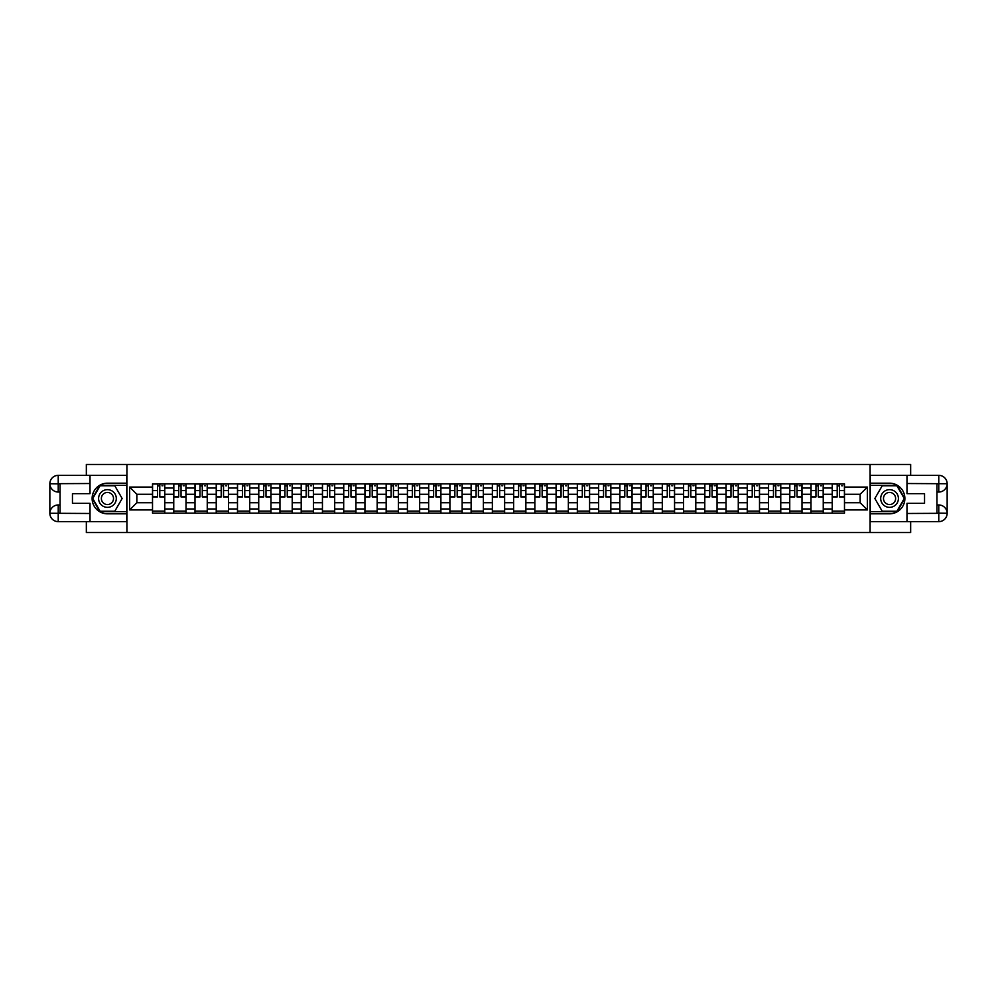 <?xml version="1.0" encoding="UTF-8"?>
<svg xmlns="http://www.w3.org/2000/svg" width="997" height="997" viewBox="0 0 997 997"><rect width="100%" height="100%" fill="white"/><g stroke="black" fill="none" stroke-linecap="round" stroke-linejoin="round"><path stroke-width="1.5" d="M86.34 521.643L86.34 532.535L910.66 532.535L910.66 521.643M910.66 475.357L910.66 464.465L86.34 464.465L86.34 475.357M173.752 513.143L173.752 488.019L164.767 488.019L164.767 513.143M164.767 488.019L164.767 483.857M173.752 488.019L173.752 483.857M186.015 483.857L186.015 513.143M195.001 513.143L195.001 483.857M207.251 483.857L207.251 513.143M216.237 513.143L216.237 483.857M228.487 483.857L228.487 513.143M237.485 513.143L237.485 483.857M249.736 483.857L249.736 513.143M258.721 513.143L258.721 483.857M270.972 483.857L270.972 513.143M279.958 513.143L279.958 483.857M292.221 483.857L292.221 513.143M301.206 513.143L301.206 483.857M313.457 483.857L313.457 513.143M322.442 513.143L322.442 483.857M334.693 483.857L334.693 513.143M343.691 513.143L343.691 483.857M355.941 483.857L355.941 513.143M364.927 513.143L364.927 483.857M377.178 483.857L377.178 513.143M386.163 513.143L386.163 483.857M398.426 483.857L398.426 513.143M407.412 513.143L407.412 483.857M419.662 483.857L419.662 513.143M428.648 513.143L428.648 483.857M440.898 483.857L440.898 513.143M449.896 513.143L449.896 483.857M462.147 483.857L462.147 513.143M471.132 513.143L471.132 483.857M483.383 483.857L483.383 513.143M492.368 513.143L492.368 483.857M504.632 483.857L504.632 513.143M513.617 513.143L513.617 483.857M525.868 483.857L525.868 513.143M534.853 513.143L534.853 483.857M547.104 483.857L547.104 513.143M556.102 513.143L556.102 483.857M568.352 483.857L568.352 513.143M577.338 513.143L577.338 483.857M589.588 483.857L589.588 513.143M598.574 513.143L598.574 483.857M610.837 483.857L610.837 513.143M619.822 513.143L619.822 483.857M632.073 483.857L632.073 513.143M641.059 513.143L641.059 483.857M653.309 483.857L653.309 513.143M662.307 513.143L662.307 483.857M674.558 483.857L674.558 513.143M683.543 513.143L683.543 483.857M695.794 483.857L695.794 513.143M704.779 513.143L704.779 483.857M717.042 483.857L717.042 513.143M726.028 513.143L726.028 483.857M738.279 483.857L738.279 513.143M747.264 513.143L747.264 483.857M759.515 483.857L759.515 513.143M768.513 513.143L768.513 483.857M780.763 483.857L780.763 513.143M789.749 513.143L789.749 483.857M801.999 483.857L801.999 513.143M810.985 513.143L810.985 483.857M823.248 483.857L823.248 513.143M832.233 513.143L832.233 483.857M832.233 502.725L823.248 502.725M810.985 502.725L801.999 502.725M789.749 502.725L780.763 502.725M768.513 502.725L759.515 502.725M747.264 502.725L738.279 502.725M726.028 502.725L717.042 502.725M704.779 502.725L695.794 502.725M683.543 502.725L674.558 502.725M662.307 502.725L653.309 502.725M641.059 502.725L632.073 502.725M619.822 502.725L610.837 502.725M598.574 502.725L589.588 502.725M577.338 502.725L568.352 502.725M556.102 502.725L547.104 502.725M534.853 502.725L525.868 502.725M513.617 502.725L504.632 502.725M492.368 502.725L483.383 502.725M471.132 502.725L462.147 502.725M449.896 502.725L440.898 502.725M428.648 502.725L419.662 502.725M407.412 502.725L398.426 502.725M386.163 502.725L377.178 502.725M364.927 502.725L355.941 502.725M343.691 502.725L334.693 502.725M322.442 502.725L313.457 502.725M301.206 502.725L292.221 502.725M279.958 502.725L270.972 502.725M258.721 502.725L249.736 502.725M237.485 502.725L228.487 502.725M216.237 502.725L207.251 502.725M195.001 502.725L186.015 502.725M173.752 502.725L164.767 502.725M832.233 494.275L823.248 494.275M810.985 494.275L801.999 494.275M789.749 494.275L780.763 494.275M768.513 494.275L759.515 494.275M747.264 494.275L738.279 494.275M726.028 494.275L717.042 494.275M704.779 494.275L695.794 494.275M683.543 494.275L674.558 494.275M662.307 494.275L653.309 494.275M641.059 494.275L632.073 494.275M619.822 494.275L610.837 494.275M598.574 494.275L589.588 494.275M577.338 494.275L568.352 494.275M556.102 494.275L547.104 494.275M534.853 494.275L525.868 494.275M513.617 494.275L504.632 494.275M492.368 494.275L483.383 494.275M471.132 494.275L462.147 494.275M449.896 494.275L440.898 494.275M428.648 494.275L419.662 494.275M407.412 494.275L398.426 494.275M386.163 494.275L377.178 494.275M364.927 494.275L355.941 494.275M343.691 494.275L334.693 494.275M322.442 494.275L313.457 494.275M301.206 494.275L292.221 494.275M279.958 494.275L270.972 494.275M258.721 494.275L249.736 494.275M237.485 494.275L228.487 494.275M216.237 494.275L207.251 494.275M195.001 494.275L186.015 494.275M173.752 494.275L164.767 494.275M136.851 502.725L152.516 502.725L152.516 494.275L136.851 494.275L136.851 502.725L129.635 509.941L129.635 487.059L152.516 487.059L152.516 494.275M844.484 494.275L844.484 502.725L860.149 502.725L860.149 494.275L844.484 494.275L844.484 483.857L152.516 483.857L152.516 487.059M844.484 487.059L867.365 487.059L867.365 509.941L844.484 509.941L844.484 502.725M152.516 502.725L152.516 513.143L844.484 513.143L844.484 509.941M152.516 509.941L129.635 509.941M870.082 532.535L870.082 464.465M126.918 532.535L126.918 464.465M164.767 511.1L152.516 511.1M157.489 485.9L159.794 485.9M186.015 511.1L173.752 511.1M178.725 485.9L181.043 485.9M207.251 511.1L195.001 511.1M199.973 485.9L202.279 485.9M228.487 511.1L216.237 511.1M221.209 485.9L223.527 485.9M249.736 511.1L237.485 511.1M242.445 485.9L244.764 485.9M270.972 511.1L258.721 511.1M263.694 485.9L266 485.9M292.221 511.1L279.958 511.1M284.93 485.9L287.248 485.9M313.457 511.1L301.206 511.1M306.179 485.9L308.484 485.9M334.693 511.1L322.442 511.1M327.415 485.9L329.733 485.9M355.941 511.1L343.691 511.1M348.651 485.9L350.969 485.9M377.178 511.1L364.927 511.1M369.899 485.9L372.205 485.9M398.426 511.1L386.163 511.1M391.136 485.9L393.454 485.9M419.662 511.1L407.412 511.1M412.384 485.9L414.69 485.9M440.898 511.1L428.648 511.1M433.62 485.9L435.938 485.9M462.147 511.1L449.896 511.1M454.856 485.9L457.174 485.9M483.383 511.1L471.132 511.1M476.105 485.9L478.41 485.9M504.632 511.1L492.368 511.1M497.341 485.9L499.659 485.9M525.868 511.1L513.617 511.1M518.59 485.9L520.895 485.9M547.104 511.1L534.853 511.1M539.826 485.9L542.144 485.9M568.352 511.1L556.102 511.1M561.062 485.9L563.38 485.9M589.588 511.1L577.338 511.1M582.31 485.9L584.616 485.9M610.837 511.1L598.574 511.1M603.546 485.9L605.864 485.9M632.073 511.1L619.822 511.1M624.795 485.9L627.101 485.9M653.309 511.1L641.059 511.1M646.031 485.9L648.349 485.9M674.558 511.1L662.307 511.1M667.267 485.9L669.585 485.9M695.794 511.1L683.543 511.1M688.516 485.9L690.821 485.9M717.042 511.1L704.779 511.1M709.752 485.9L712.07 485.9M738.279 511.1L726.028 511.1M731 485.9L733.306 485.9M759.515 511.1L747.264 511.1M752.237 485.9L754.555 485.9M780.763 511.1L768.513 511.1M773.473 485.9L775.791 485.9M801.999 511.1L789.749 511.1M794.721 485.9L797.027 485.9M823.248 511.1L810.985 511.1M815.957 485.9L818.275 485.9M844.484 511.1L832.233 511.1M837.206 485.9L839.511 485.9M129.635 487.059L136.851 494.275M860.149 502.725L867.365 509.941M860.149 494.275L867.365 487.059M159.794 496.469L164.704 496.93L159.794 496.93L159.794 483.994L164.704 483.994L161.975 483.994M164.704 496.469L164.704 483.994M157.489 485.763L159.794 485.763M161.975 485.763L162.935 485.763M155.308 483.994L152.578 483.994L152.578 496.93L157.489 496.93L157.489 483.994L155.507 483.994M152.578 483.994L161.776 483.994M181.043 496.469L185.94 496.93L181.043 496.93L181.043 483.994L185.94 483.994L183.224 483.994M185.94 496.469L185.94 483.994M178.725 485.763L181.043 485.763M183.224 485.763L184.171 485.763M176.544 483.994L173.827 483.994L173.827 496.93L178.725 496.93L178.725 483.994L176.756 483.994M173.827 483.994L183.012 483.994M202.279 496.469L207.189 496.93L202.279 496.93L202.279 483.994L207.189 483.994L204.46 483.994M207.189 496.469L207.189 483.994M199.973 485.763L202.279 485.763M204.46 485.763L205.419 485.763M197.792 483.994L195.063 483.994L195.063 496.93L199.973 496.93L199.973 483.994L197.992 483.994M195.063 483.994L204.26 483.994M60.057 492.032L58.225 492.032A8.375 8.375 0 0 1 49.85 483.732A8.375 8.375 0 0 1 58.225 475.357L126.781 475.357L126.781 483.184L107.452 483.184A15.316 15.316 0 0 0 92.123 498.5A15.316 15.316 0 0 0 107.452 513.816L126.781 513.816L126.781 521.643L58.225 521.643A8.375 8.375 0 0 1 49.85 513.268A8.375 8.375 0 0 1 58.225 504.968L60.057 504.968M126.781 513.816L126.781 483.184M90.017 475.357L90.017 493.665L72.457 493.665L72.457 503.335L90.017 503.335L90.017 521.643M58.225 492.032A8.375 8.375 0 0 1 49.85 483.732L58.225 483.857L58.225 492.032A8.375 8.375 0 0 1 49.85 483.732L49.85 513.268L90.017 513.48M58.225 513.48L58.225 521.643A8.375 8.375 0 0 1 49.85 513.268A8.375 8.375 0 0 1 58.225 504.968L58.225 513.143L60.057 513.143L60.057 483.857L58.225 483.857M126.781 485.365L99.862 485.365L92.272 498.5L99.862 511.635L126.781 511.635M936.943 504.968L938.775 504.968A8.375 8.375 0 0 1 947.15 513.268A8.375 8.375 0 0 1 938.775 521.643L870.219 521.643L870.219 513.816L889.548 513.816A15.316 15.316 0 0 0 904.877 498.5A15.316 15.316 0 0 0 889.548 483.184L870.219 483.184L870.219 475.357L938.775 475.357A8.375 8.375 0 0 1 947.15 483.732A8.375 8.375 0 0 1 938.775 492.032L936.943 492.032M870.219 483.184L870.219 513.816M906.983 521.643L906.983 503.335L924.543 503.335L924.543 493.665L906.983 493.665L906.983 475.357M938.775 504.968A8.375 8.375 0 0 1 947.15 513.268L938.775 513.143L938.775 504.968A8.375 8.375 0 0 1 947.15 513.268L947.15 483.732L906.983 483.52M938.775 483.52L938.775 475.357A8.375 8.375 0 0 1 947.15 483.732A8.375 8.375 0 0 1 938.775 492.032L938.775 483.857L936.943 483.857L936.943 513.143L938.775 513.143M870.219 511.635L897.138 511.635L904.728 498.5L897.138 485.365L870.219 485.365M98.591 498.5A8.848 8.848 0 0 0 107.452 507.348A8.848 8.848 0 0 0 116.3 498.5A8.848 8.848 0 0 0 107.452 489.652A8.848 8.848 0 0 0 98.591 498.5M101.382 498.5A6.057 6.057 0 0 0 107.452 504.557A6.057 6.057 0 0 0 113.508 498.5A6.057 6.057 0 0 0 107.452 492.443A6.057 6.057 0 0 0 101.382 498.5M114.792 485.763L122.145 498.5L114.792 511.237L100.099 511.237L92.746 498.5L100.099 485.763L114.792 485.763M880.7 498.5A8.848 8.848 0 0 0 889.548 507.348A8.848 8.848 0 0 0 898.409 498.5A8.848 8.848 0 0 0 889.548 489.652A8.848 8.848 0 0 0 880.7 498.5M883.492 498.5A6.057 6.057 0 0 0 889.548 504.557A6.057 6.057 0 0 0 895.618 498.5A6.057 6.057 0 0 0 889.548 492.443A6.057 6.057 0 0 0 883.492 498.5M896.901 485.763L904.254 498.5L896.901 511.237L882.208 511.237L874.855 498.5L882.208 485.763L896.901 485.763M223.527 496.469L228.425 496.93L223.527 496.93L223.527 483.994L228.425 483.994L225.696 483.994M228.425 496.469L228.425 483.994M221.209 485.763L223.527 485.763M225.696 485.763L226.655 485.763M219.028 483.994L216.312 483.994L216.312 496.93L221.209 496.93L221.209 483.994L219.24 483.994M216.312 483.994L225.496 483.994M244.764 496.469L249.661 496.93L244.764 496.93L244.764 483.994L249.661 483.994L246.944 483.994M249.661 496.469L249.661 483.994M242.445 485.763L244.764 485.763M246.944 485.763L247.892 485.763M240.277 483.994L237.548 483.994L237.548 496.93L242.445 496.93L242.445 483.994L240.476 483.994M237.548 483.994L246.733 483.994M266 496.469L270.91 496.93L266 496.93L266 483.994L270.91 483.994L268.181 483.994M270.91 496.469L270.91 483.994M263.694 485.763L266 485.763M268.181 485.763L269.14 485.763M261.513 483.994L258.784 483.994L258.784 496.93L263.694 496.93L263.694 483.994L261.713 483.994M258.784 483.994L267.981 483.994M287.248 496.469L292.146 496.93L287.248 496.93L287.248 483.994L292.146 483.994L289.429 483.994M292.146 496.469L292.146 483.994M284.93 485.763L287.248 485.763M289.429 485.763L290.376 485.763M282.749 483.994L280.032 483.994L280.032 496.93L284.93 496.93L284.93 483.994L282.961 483.994M280.032 483.994L289.217 483.994M308.484 496.469L313.394 496.93L308.484 496.93L308.484 483.994L313.394 483.994L310.665 483.994M313.394 496.469L313.394 483.994M306.179 485.763L308.484 485.763M310.665 485.763L311.625 485.763M303.998 483.994L301.268 483.994L301.268 496.93L306.179 496.93L306.179 483.994L304.197 483.994M301.268 483.994L310.466 483.994M329.733 496.469L334.631 496.93L329.733 496.93L329.733 483.994L334.631 483.994L331.901 483.994M334.631 496.469L334.631 483.994M327.415 485.763L329.733 485.763M331.901 485.763L332.861 485.763M325.234 483.994L322.517 483.994L322.517 496.93L327.415 496.93L327.415 483.994L325.446 483.994M322.517 483.994L331.702 483.994M350.969 496.469L355.867 496.93L350.969 496.93L350.969 483.994L355.867 483.994L353.15 483.994M355.867 496.469L355.867 483.994M348.651 485.763L350.969 485.763M353.15 485.763L354.097 485.763M346.482 483.994L343.753 483.994L343.753 496.93L348.651 496.93L348.651 483.994L346.682 483.994M343.753 483.994L352.938 483.994M372.205 496.469L377.115 496.93L372.205 496.93L372.205 483.994L377.115 483.994L374.386 483.994M377.115 496.469L377.115 483.994M369.899 485.763L372.205 485.763M374.386 485.763L375.346 485.763M367.719 483.994L364.989 483.994L364.989 496.93L369.899 496.93L369.899 483.994L367.918 483.994M364.989 483.994L374.187 483.994M393.454 496.469L398.351 496.93L393.454 496.93L393.454 483.994L398.351 483.994L395.635 483.994M398.351 496.469L398.351 483.994M391.136 485.763L393.454 485.763M395.635 485.763L396.582 485.763M388.955 483.994L386.238 483.994L386.238 496.93L391.136 496.93L391.136 483.994L389.166 483.994M386.238 483.994L395.423 483.994M414.69 496.469L419.6 496.93L414.69 496.93L414.69 483.994L419.6 483.994L416.871 483.994M419.6 496.469L419.6 483.994M412.384 485.763L414.69 485.763M416.871 485.763L417.83 485.763M410.203 483.994L407.474 483.994L407.474 496.93L412.384 496.93L412.384 483.994L410.403 483.994M407.474 483.994L416.671 483.994M435.938 496.469L440.836 496.93L435.938 496.93L435.938 483.994L440.836 483.994L438.107 483.994M440.836 496.469L440.836 483.994M433.62 485.763L435.938 485.763M438.107 485.763L439.066 485.763M431.439 483.994L428.722 483.994L428.722 496.93L433.62 496.93L433.62 483.994L431.651 483.994M428.722 483.994L437.907 483.994M457.174 496.469L462.072 496.93L457.174 496.93L457.174 483.994L462.072 483.994L459.355 483.994M462.072 496.469L462.072 483.994M454.856 485.763L457.174 485.763M459.355 485.763L460.302 485.763M452.688 483.994L449.959 483.994L449.959 496.93L454.856 496.93L454.856 483.994L452.887 483.994M449.959 483.994L459.143 483.994M478.41 496.469L483.321 496.93L478.41 496.93L478.41 483.994L483.321 483.994L480.591 483.994M483.321 496.469L483.321 483.994M476.105 485.763L478.41 485.763M480.591 485.763L481.551 485.763M473.924 483.994L471.195 483.994L471.195 496.93L476.105 496.93L476.105 483.994L474.123 483.994M471.195 483.994L480.392 483.994M499.659 496.469L504.557 496.93L499.659 496.93L499.659 483.994L504.557 483.994L501.84 483.994M504.557 496.469L504.557 483.994M497.341 485.763L499.659 485.763M501.84 485.763L502.787 485.763M495.16 483.994L492.443 483.994L492.443 496.93L497.341 496.93L497.341 483.994L495.372 483.994M492.443 483.994L501.628 483.994M520.895 496.469L525.805 496.93L520.895 496.93L520.895 483.994L525.805 483.994L523.076 483.994M525.805 496.469L525.805 483.994M518.59 485.763L520.895 485.763M523.076 485.763L524.036 485.763M516.409 483.994L513.679 483.994L513.679 496.93L518.59 496.93L518.59 483.994L516.608 483.994M513.679 483.994L522.877 483.994M542.144 496.469L547.041 496.93L542.144 496.93L542.144 483.994L547.041 483.994L544.312 483.994M547.041 496.469L547.041 483.994M539.826 485.763L542.144 485.763M544.312 485.763L545.272 485.763M537.645 483.994L534.928 483.994L534.928 496.93L539.826 496.93L539.826 483.994L537.857 483.994M534.928 483.994L544.113 483.994M563.38 496.469L568.278 496.93L563.38 496.93L563.38 483.994L568.278 483.994L565.561 483.994M568.278 496.469L568.278 483.994M561.062 485.763L563.38 485.763M565.561 485.763L566.508 485.763M558.893 483.994L556.164 483.994L556.164 496.93L561.062 496.93L561.062 483.994L559.093 483.994M556.164 483.994L565.349 483.994M584.616 496.469L589.526 496.93L584.616 496.93L584.616 483.994L589.526 483.994L586.797 483.994M589.526 496.469L589.526 483.994M582.31 485.763L584.616 485.763M586.797 485.763L587.756 485.763M580.129 483.994L577.4 483.994L577.4 496.93L582.31 496.93L582.31 483.994L580.329 483.994M577.4 483.994L586.597 483.994M605.864 496.469L610.762 496.93L605.864 496.93L605.864 483.994L610.762 483.994L608.045 483.994M610.762 496.469L610.762 483.994M603.546 485.763L605.864 485.763M608.045 485.763L608.993 485.763M601.365 483.994L598.649 483.994L598.649 496.93L603.546 496.93L603.546 483.994L601.577 483.994M598.649 483.994L607.834 483.994M627.101 496.469L632.011 496.93L627.101 496.93L627.101 483.994L632.011 483.994L629.281 483.994M632.011 496.469L632.011 483.994M624.795 485.763L627.101 485.763M629.281 485.763L630.241 485.763M622.614 483.994L619.885 483.994L619.885 496.93L624.795 496.93L624.795 483.994L622.813 483.994M619.885 483.994L629.082 483.994M648.349 496.469L653.247 496.93L648.349 496.93L648.349 483.994L653.247 483.994L650.518 483.994M653.247 496.469L653.247 483.994M646.031 485.763L648.349 485.763M650.518 485.763L651.477 485.763M643.85 483.994L641.133 483.994L641.133 496.93L646.031 496.93L646.031 483.994L644.062 483.994M641.133 483.994L650.318 483.994M669.585 496.469L674.483 496.93L669.585 496.93L669.585 483.994L674.483 483.994L671.766 483.994M674.483 496.469L674.483 483.994M667.267 485.763L669.585 485.763M671.766 485.763L672.713 485.763M665.099 483.994L662.369 483.994L662.369 496.93L667.267 496.93L667.267 483.994L665.298 483.994M662.369 483.994L671.554 483.994M690.821 496.469L695.732 496.93L690.821 496.93L690.821 483.994L695.732 483.994L693.002 483.994M695.732 496.469L695.732 483.994M688.516 485.763L690.821 485.763M693.002 485.763L693.962 485.763M686.335 483.994L683.606 483.994L683.606 496.93L688.516 496.93L688.516 483.994L686.534 483.994M683.606 483.994L692.803 483.994M712.07 496.469L716.968 496.93L712.07 496.93L712.07 483.994L716.968 483.994L714.251 483.994M716.968 496.469L716.968 483.994M709.752 485.763L712.07 485.763M714.251 485.763L715.198 485.763M707.571 483.994L704.854 483.994L704.854 496.93L709.752 496.93L709.752 483.994L707.783 483.994M704.854 483.994L714.039 483.994M733.306 496.469L738.216 496.93L733.306 496.93L733.306 483.994L738.216 483.994L735.487 483.994M738.216 496.469L738.216 483.994M731 485.763L733.306 485.763M735.487 485.763L736.447 485.763M728.819 483.994L726.09 483.994L726.09 496.93L731 496.93L731 483.994L729.019 483.994M726.09 483.994L735.288 483.994M754.555 496.469L759.452 496.93L754.555 496.93L754.555 483.994L759.452 483.994L756.723 483.994M759.452 496.469L759.452 483.994M752.237 485.763L754.555 485.763M756.723 485.763L757.683 485.763M750.056 483.994L747.339 483.994L747.339 496.93L752.237 496.93L752.237 483.994L750.267 483.994M747.339 483.994L756.524 483.994M775.791 496.469L780.688 496.93L775.791 496.93L775.791 483.994L780.688 483.994L777.972 483.994M780.688 496.469L780.688 483.994M773.473 485.763L775.791 485.763M777.972 485.763L778.919 485.763M771.304 483.994L768.575 483.994L768.575 496.93L773.473 496.93L773.473 483.994L771.504 483.994M768.575 483.994L777.76 483.994M797.027 496.469L801.937 496.93L797.027 496.93L797.027 483.994L801.937 483.994L799.208 483.994M801.937 496.469L801.937 483.994M794.721 485.763L797.027 485.763M799.208 485.763L800.167 485.763M792.54 483.994L789.811 483.994L789.811 496.93L794.721 496.93L794.721 483.994L792.74 483.994M789.811 483.994L799.008 483.994M818.275 496.469L823.173 496.93L818.275 496.93L818.275 483.994L823.173 483.994L820.456 483.994M823.173 496.469L823.173 483.994M815.957 485.763L818.275 485.763M820.456 485.763L821.403 485.763M813.776 483.994L811.059 483.994L811.059 496.93L815.957 496.93L815.957 483.994L813.988 483.994M811.059 483.994L820.244 483.994M839.511 496.469L844.422 496.93L839.511 496.93L839.511 483.994L844.422 483.994L841.692 483.994M844.422 496.469L844.422 483.994M837.206 485.763L839.511 485.763M841.692 485.763L842.652 485.763M835.025 483.994L832.296 483.994L832.296 496.93L837.206 496.93L837.206 483.994L835.224 483.994M832.296 483.994L841.493 483.994M810.985 488.019L801.999 488.019M789.749 488.019L780.763 488.019M768.513 488.019L759.515 488.019M747.264 488.019L738.279 488.019M726.028 488.019L717.042 488.019M704.779 488.019L695.794 488.019M683.543 488.019L674.558 488.019M662.307 488.019L653.309 488.019M641.059 488.019L632.073 488.019M619.822 488.019L610.837 488.019M598.574 488.019L589.588 488.019M577.338 488.019L568.352 488.019M556.102 488.019L547.104 488.019M534.853 488.019L525.868 488.019M513.617 488.019L504.632 488.019M492.368 488.019L483.383 488.019M471.132 488.019L462.147 488.019M449.896 488.019L440.898 488.019M428.648 488.019L419.662 488.019M407.412 488.019L398.426 488.019M386.163 488.019L377.178 488.019M364.927 488.019L355.941 488.019M343.691 488.019L334.693 488.019M322.442 488.019L313.457 488.019M301.206 488.019L292.221 488.019M279.958 488.019L270.972 488.019M258.721 488.019L249.736 488.019M237.485 488.019L228.487 488.019M216.237 488.019L207.251 488.019M195.001 488.019L186.015 488.019M832.233 488.019L823.248 488.019M810.985 508.981L801.999 508.981M789.749 508.981L780.763 508.981M768.513 508.981L759.515 508.981M747.264 508.981L738.279 508.981M726.028 508.981L717.042 508.981M704.779 508.981L695.794 508.981M683.543 508.981L674.558 508.981M662.307 508.981L653.309 508.981M641.059 508.981L632.073 508.981M619.822 508.981L610.837 508.981M598.574 508.981L589.588 508.981M577.338 508.981L568.352 508.981M556.102 508.981L547.104 508.981M534.853 508.981L525.868 508.981M513.617 508.981L504.632 508.981M492.368 508.981L483.383 508.981M471.132 508.981L462.147 508.981M449.896 508.981L440.898 508.981M428.648 508.981L419.662 508.981M407.412 508.981L398.426 508.981M386.163 508.981L377.178 508.981M364.927 508.981L355.941 508.981M343.691 508.981L334.693 508.981M322.442 508.981L313.457 508.981M301.206 508.981L292.221 508.981M279.958 508.981L270.972 508.981M258.721 508.981L249.736 508.981M237.485 508.981L228.487 508.981M216.237 508.981L207.251 508.981M195.001 508.981L186.015 508.981M173.752 508.981L164.767 508.981M832.233 508.981L823.248 508.981M159.794 490.611L164.704 490.611M152.578 496.469L157.489 496.469M152.578 490.611L157.489 490.611M181.043 490.611L185.94 490.611M173.827 496.469L178.725 496.469M173.827 490.611L178.725 490.611M202.279 490.611L207.189 490.611M195.063 496.469L199.973 496.469M195.063 490.611L199.973 490.611M90.017 483.52L58.025 483.67M49.85 513.268A8.375 8.375 0 0 1 58.225 504.968M49.85 483.732A8.375 8.375 0 0 1 58.225 475.357L58.225 483.52M906.983 513.48L938.975 513.33M947.15 483.732A8.375 8.375 0 0 1 938.775 492.032M947.15 513.268A8.375 8.375 0 0 1 938.775 521.643L938.775 513.48M223.527 490.611L228.425 490.611M216.312 496.469L221.209 496.469M216.312 490.611L221.209 490.611M244.764 490.611L249.661 490.611M237.548 496.469L242.445 496.469M237.548 490.611L242.445 490.611M266 490.611L270.91 490.611M258.784 496.469L263.694 496.469M258.784 490.611L263.694 490.611M287.248 490.611L292.146 490.611M280.032 496.469L284.93 496.469M280.032 490.611L284.93 490.611M308.484 490.611L313.394 490.611M301.268 496.469L306.179 496.469M301.268 490.611L306.179 490.611M329.733 490.611L334.631 490.611M322.517 496.469L327.415 496.469M322.517 490.611L327.415 490.611M350.969 490.611L355.867 490.611M343.753 496.469L348.651 496.469M343.753 490.611L348.651 490.611M372.205 490.611L377.115 490.611M364.989 496.469L369.899 496.469M364.989 490.611L369.899 490.611M393.454 490.611L398.351 490.611M386.238 496.469L391.136 496.469M386.238 490.611L391.136 490.611M414.69 490.611L419.6 490.611M407.474 496.469L412.384 496.469M407.474 490.611L412.384 490.611M435.938 490.611L440.836 490.611M428.722 496.469L433.62 496.469M428.722 490.611L433.62 490.611M457.174 490.611L462.072 490.611M449.959 496.469L454.856 496.469M449.959 490.611L454.856 490.611M478.41 490.611L483.321 490.611M471.195 496.469L476.105 496.469M471.195 490.611L476.105 490.611M499.659 490.611L504.557 490.611M492.443 496.469L497.341 496.469M492.443 490.611L497.341 490.611M520.895 490.611L525.805 490.611M513.679 496.469L518.59 496.469M513.679 490.611L518.59 490.611M542.144 490.611L547.041 490.611M534.928 496.469L539.826 496.469M534.928 490.611L539.826 490.611M563.38 490.611L568.278 490.611M556.164 496.469L561.062 496.469M556.164 490.611L561.062 490.611M584.616 490.611L589.526 490.611M577.4 496.469L582.31 496.469M577.4 490.611L582.31 490.611M605.864 490.611L610.762 490.611M598.649 496.469L603.546 496.469M598.649 490.611L603.546 490.611M627.101 490.611L632.011 490.611M619.885 496.469L624.795 496.469M619.885 490.611L624.795 490.611M648.349 490.611L653.247 490.611M641.133 496.469L646.031 496.469M641.133 490.611L646.031 490.611M669.585 490.611L674.483 490.611M662.369 496.469L667.267 496.469M662.369 490.611L667.267 490.611M690.821 490.611L695.732 490.611M683.606 496.469L688.516 496.469M683.606 490.611L688.516 490.611M712.07 490.611L716.968 490.611M704.854 496.469L709.752 496.469M704.854 490.611L709.752 490.611M733.306 490.611L738.216 490.611M726.09 496.469L731 496.469M726.09 490.611L731 490.611M754.555 490.611L759.452 490.611M747.339 496.469L752.237 496.469M747.339 490.611L752.237 490.611M775.791 490.611L780.688 490.611M768.575 496.469L773.473 496.469M768.575 490.611L773.473 490.611M797.027 490.611L801.937 490.611M789.811 496.469L794.721 496.469M789.811 490.611L794.721 490.611M818.275 490.611L823.173 490.611M811.059 496.469L815.957 496.469M811.059 490.611L815.957 490.611M839.511 490.611L844.422 490.611M832.296 496.469L837.206 496.469M832.296 490.611L837.206 490.611"/></g></svg>
